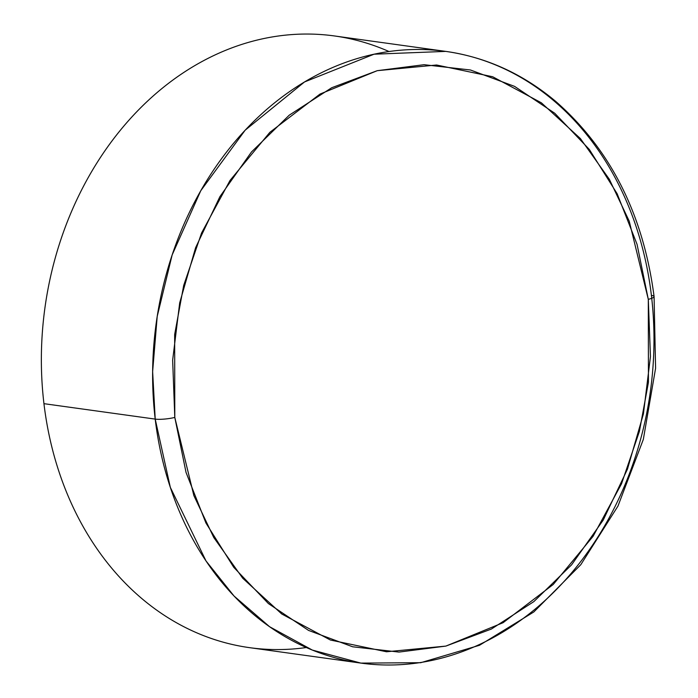<?xml version="1.0" encoding="UTF-8"?>
<svg xmlns="http://www.w3.org/2000/svg" width="698" height="698" viewBox="0 0 698 698"><rect width="100%" height="100%" fill="white"/><g stroke="black" fill="none" stroke-linecap="round" stroke-linejoin="round"><path stroke-width="1.05" d="M306.335 647.526A308.786 249.439 -82.1 0 1 43.948 403.671A308.786 249.439 97.9 0 0 249.614 647.665L360.875 663.1A308.786 249.439 -82.1 0 1 155.209 419.105L43.948 403.671L155.209 419.105L170.321 487.352L206.006 560.939L234.039 596.022L269.594 626.725L312.329 650.074L360.875 663.1A308.786 249.439 -82.1 0 0 651.4 295.385A308.786 249.439 -82.1 0 0 445.734 51.39L374.067 54.2L304.537 81.945L245.164 130.194L200.771 190.72L172.153 254.936L157.207 316.421L152.635 371.58L155.209 419.105A308.786 249.439 -82.1 0 1 445.734 51.39L334.473 35.956A308.786 249.439 97.9 0 0 43.948 403.671A308.786 249.439 -82.1 0 1 138.588 109.865A308.786 249.439 -82.1 0 1 389.013 51.53M155.209 419.105A14.117 2.574 -6.8 0 0 174.797 417.421L174.657 334.499L183.705 285.377L201.565 232.992L230.026 180.442L269.864 132.315L320.024 94.064L377.243 70.681L436.573 65.001L492.692 76.754L541.378 102.807L580.37 138.536L609.328 179.255L629.23 221.161L648.302 299.355A14.117 2.574 -6.8 0 0 654.078 296.563A14.117 2.574 173.2 0 1 648.302 299.355L637.065 244.361L617.154 193.747L589.339 149.459L554.701 113.207L514.557 86.369L470.452 69.992L424.087 64.696L377.243 70.681L331.716 87.73L289.251 115.17L251.489 151.963L219.879 196.696L195.632 247.633L179.691 302.827L172.65 360.159L174.797 417.421L186.034 472.415L205.945 523.029L233.751 567.317L268.398 603.569L308.542 630.407L352.647 646.784L399.012 652.08L445.856 646.095L491.383 629.046L533.848 601.606L571.61 564.813L603.22 520.089L627.458 469.143L643.408 413.949L650.449 356.617L648.302 299.355L648.442 382.277L639.394 431.399L621.534 483.784L593.073 536.334L553.235 584.47L503.075 622.712L445.856 646.095L386.526 651.775L330.407 640.031L281.722 613.97L242.73 578.241L213.771 537.521L193.869 495.615L174.797 417.421A14.117 2.574 173.2 0 1 155.209 419.105M651.4 295.385A14.117 2.574 173.2 0 1 654.078 296.563M445.734 51.39C486.358 57.227 523.09 73.962 555.931 101.585C610.68 149.634 643.399 214.618 654.078 296.537L655.588 368.274L643.329 439.417L617.957 506.102L580.797 564.691L533.822 611.963L479.491 645.284L420.746 662.699L360.875 663.1"/></g></svg>

